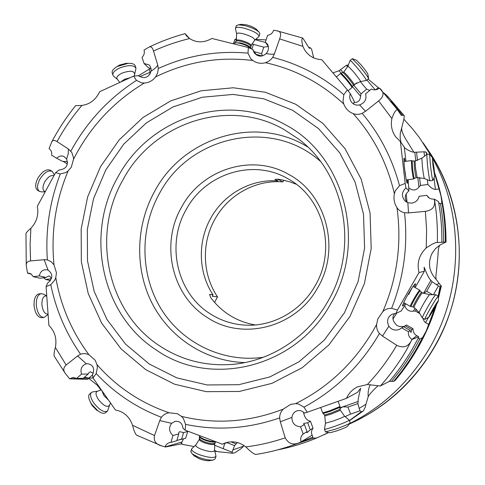 <?xml version="1.0" encoding="UTF-8"?>
<svg xmlns="http://www.w3.org/2000/svg" width="485" height="485" viewBox="0 0 485 485"><rect width="100%" height="100%" fill="white"/><g stroke="black" fill="none" stroke-linecap="round" stroke-linejoin="round"><path stroke-width="0.73" d="M403.932 119.28L412.626 128.962L419.361 137.54L432.026 157.219M432.571 158.213C464.46 215.079 463.448 291.467 428.831 349.339C409.14 382.132 382.786 406.86 349.77 423.526M287.932 178.753C253.212 158.286 205.464 173.515 186.313 209.326C165.785 244.343 176.861 293.68 210.92 314.262C221.772 321.015 233.643 324.659 246.544 325.186C273.407 326.338 300.882 310.915 314.935 286.101C336.802 249.89 323.798 198.626 288.945 179.335L287.932 178.753M255.383 324.95L254.443 324.817C236.359 321.373 221.772 312.291 210.69 297.584L209.599 294.401L213.012 294.807C198.165 272.406 197.456 241.403 210.987 217.789C224.173 193.988 250.969 178.892 277.65 180.923L274.862 179.365L277.875 179.201L281.9 179.838L289.812 181.833L296.196 184.215M288.963 174.539C252.248 152.969 201.887 169.132 181.699 206.925C160.056 243.876 171.684 295.923 207.61 317.711C242.555 341.04 295.704 327.702 317.542 288.029C340.955 249.314 326.532 194.436 288.963 174.539M283.616 129.259C227.744 97.4 152.963 123.081 123.032 179.717C90.968 235.158 107.312 312.946 160.687 346.551C182.299 360.422 206.204 366.363 232.406 364.38C270.284 361.264 307.187 337.615 327.357 302.282C359.706 248.484 345.259 173.194 298.02 138.668L283.616 129.259M284.725 124.421C226.556 91.392 148.944 118.225 117.885 177.043C84.626 234.631 101.492 315.395 156.898 350.425C210.672 387.836 295.171 368.024 330.309 304.495C367.969 242.518 344.192 154.733 284.725 124.421M68.106 170.95L65.808 172.533L60.292 173.939L55.581 172.636L59.031 170.053C66.021 169.156 68.561 165.482 66.639 159.025L68.221 153.709L68.397 148.98L71.859 152.593L73.411 157.316L73.532 159.219L71.277 167.24L68.106 170.95C55.532 201.123 50.834 232.424 54.005 264.852L51.083 261.676L47.354 259.899L44.135 259.711L30.543 260.918C27.506 261.276 26.075 262.821 26.251 265.556L27.536 273.17L31.386 274.183M172.969 435.506L170.956 442.393L176.782 440.726L178.771 433.917L172.969 435.506C168.944 431.705 168.513 427.643 171.672 423.32L175.085 421.338C179.723 420.883 182.372 423.229 183.027 428.388L185.179 430.183L185.585 424.357C216.819 430.935 248.174 428.788 279.639 417.912C279.669 414.536 280.851 411.62 283.198 409.164L290.679 404.363L295.668 403.635L298.499 404.011L303.968 407.17L307.248 412.25L304.392 413.093C302.003 410.565 299.269 409.916 296.189 411.147C293.813 412.371 292.382 414.451 291.903 417.385C291.964 423.156 294.838 426.291 300.536 426.782L303.155 433.972C300.876 436.076 300.191 438.701 301.094 441.841L312.643 437.209M54.005 264.852L56.448 272.746L55.781 277.608C60.807 306.041 71.865 331.758 88.955 354.747L95.127 360.167L97.012 364.653C116.667 386.975 140.692 403.011 169.077 412.765L177.413 413.735L181.493 416.372L183.348 418.488L185.585 424.357M25.96 233.697L25.978 233.376C26.578 232.26 28.209 230.551 30.87 228.247C36.721 222.088 38.867 214.788 37.315 206.343L55.581 172.636M49.943 280.415L50.179 280.863M55.781 277.608L54.696 280.233L50.779 284.707L46.081 286.617L47.603 283.119C53.041 278.396 53.198 274.067 48.082 270.127L47.015 269.787C42.971 269.369 40.394 271.412 39.279 275.916L33.283 276.723L31.082 273.97L29.306 273.231L27.536 273.17M54.344 356.42L54.144 356.075C53.817 354.256 54.229 351.376 55.387 347.442C57.006 338.639 54.841 331.303 48.888 325.423L46.081 286.617M88.955 354.747C86.148 353.426 83.353 353.25 80.558 354.226L77.6 355.954L66.148 364.999C63.311 367.557 63.05 370.388 65.354 373.498L69.64 378.809L87.603 379.355L89.058 378.088M88.858 378.494L97.236 385.175L100.989 389.995M97.012 364.653L97.388 367.472L96.2 373.529L93.005 377.961L92.556 374.729C94.939 368.558 93.284 364.872 87.591 363.677L86.354 363.805C81.747 365.472 80.122 368.921 81.48 374.153L76.557 378.464L73.144 377.403L69.64 378.809M136.825 435.287L136.57 435.16C135.024 433.463 133.696 430.189 132.593 425.333C129.465 416.651 123.736 411.535 115.4 409.977L93.005 377.961L88.888 378.094L84.432 377.281M169.077 412.765C165.906 413.238 163.354 414.742 161.42 417.282L159.753 420.604L154.527 435.548C153.46 440.932 155.837 444.381 161.657 445.897L165.512 446.988L181.123 443.945L183.494 438.798M181.293 443.369L182.772 444.424L194.073 446.582M170.956 442.393L169.35 442.611L167.373 443.599L165.828 445.254L165.039 447.012M255.674 454.469L255.631 454.475C253.352 453.754 250.09 451.226 245.84 446.903C239.554 442.059 232.77 440.701 225.495 442.841L222.312 444.181L185.179 430.183M279.639 417.912L280.3 421.804L285.204 437.809C288.66 444.242 293.971 445.612 301.124 441.926M228.823 442.059L222.312 444.181M224.773 443.375L223.209 448.686L232.127 452.25L232.727 453.257L234.94 452.729L241.033 448.686L244.149 445.642M237.389 442.55L234.552 445.63L232.091 452.238M312.388 437.318L313.358 438.143L316.753 437.955L328.691 432.523M301.506 441.859L301.512 441.853C286.544 447.897 271.254 452.099 255.631 454.475M303.968 407.17C335.056 390.413 359.985 366.26 378.749 334.717L379.446 333.51L382.489 336.105L397.088 345.508C403.908 348.46 408.897 346.429 412.056 339.409L406.351 350.255C398.815 363.083 390.158 374.99 380.367 385.975L367.369 384.532L357.366 386.915C352.425 389.431 348.788 393.238 346.466 398.337L307.248 412.25M377.906 385.908C372.935 390.383 369.709 393.941 368.224 396.597L365.939 404.266L359.161 408.412L357.918 403.599L358.124 401.483C357.985 397.403 361.276 386.818 360.537 388.388L357.554 392.304L346.466 398.337M380.367 385.975L389.364 381.349L393.656 381.368L395.311 380.282M389.364 381.349C397.821 371.534 405.363 360.986 411.989 349.703L418.513 337.736L418.961 338.621L419.883 338.954L422.496 337.675L426.176 331.122L434.99 307.66M418.513 337.736L418.719 336.802L416.876 335.729C414.475 334.559 413.178 332.231 412.978 328.733L406.46 324.956L403.769 326.793M412.329 339.367L418.719 336.802M379.446 333.51C377.294 330.879 376.348 327.854 376.621 324.453L377.76 319.051L382.853 311.552C385.296 309.303 388.218 308.236 391.613 308.345L397.464 310.042L395.827 313.553L392.462 314.056C387.594 316.735 386.393 320.791 388.849 326.217C391.753 330.024 395.427 331 399.876 329.133L401.725 327.824L408.461 331.734C408.049 334.977 409.219 337.518 411.977 339.361L412.056 339.409M408.461 331.734L410.249 330.546L403.599 326.69L401.725 327.824M395.827 313.553L401.125 310.988L405.884 303.871M404.472 326.302C400.216 327.023 397.288 326.314 395.693 324.174C392.347 320.312 392.025 316.766 394.741 313.546M405.139 325.756L411.716 329.57L411.001 332.54L410.249 330.546M411.716 329.57L412.978 328.733M396.724 313.116L392.911 319.172M404.684 305.702C406.412 310.012 409.316 311.813 413.402 311.103L415.39 311.073L419.804 313.601M428.582 317.293L425.563 322.574C424.721 322.289 423.817 320.84 422.859 318.215M425.563 322.574L428.928 324.507M423.69 293.449L426.648 291.309L432.105 281.724L430.922 280.324C427.782 277.869 423.557 265.119 424.145 267.471L424.393 271.242L419.01 272.552L397.464 310.042M426.648 291.309L432.644 294.71M416.451 309.218L415.39 311.073M433.42 294.71L438.44 285.914L440.041 286.55L438.222 296.092M432.105 281.724L438.44 285.914M382.853 311.552C397.239 277.978 401.938 243.331 396.954 207.616C394.263 203.451 393.402 198.826 394.378 193.739L395.317 190.781L399.507 185.682L405.175 183.439L405.951 187.962C401.465 192.23 401.295 196.698 405.448 201.384L407.843 202.73L411.716 203.142C415.687 202.433 418.149 200.153 419.101 196.298L426.788 195.316L429.28 198.074L431.577 199.014L434.402 199.177L438.282 201.433L438.683 202.706L440.538 203.93C442.696 216.504 443.714 229.241 443.611 242.124L437.325 242.512C435.457 242.318 431.765 244.125 426.254 247.92C419.137 254.789 416.724 262.997 419.01 272.552M443.611 242.124L446.024 241.96L439.895 245.089C438.822 246.319 438.179 249.708 437.979 255.243L436.476 271.303C435.833 275.51 435.742 278.226 436.197 279.451L439.18 283.47L436.197 284.646M424.393 271.242L415.124 287.581M414.336 287.132C415.669 284.234 415.869 283.198 414.942 284.016L412.383 287.375C407.473 295.001 404.199 301.009 402.562 305.386C402.295 306.647 403.09 305.962 404.957 303.343M396.954 207.616C398.718 210.32 401.253 212.03 404.551 212.751L408.522 212.915L425.369 211.345C432.893 210.181 435.833 206.101 434.196 199.117M401.35 115.43L397.554 109.859C395.93 109.519 394.038 112.417 391.88 118.546C390.546 125.227 391.789 131.302 395.621 136.77L400.416 141.59L405.175 183.439M379.458 88.064L379.391 88.124C376.815 90.095 374.141 90.41 371.371 89.058L365.544 93.914C366.939 99.146 364.969 102.808 359.615 104.899C355.857 105.657 352.934 104.427 350.849 101.201C349.57 98.794 349.4 96.303 350.34 93.714L347.339 89.87L343.823 94.696L343.01 101.098L343.78 104.026C345.623 108.695 348.751 111.889 353.165 113.605C356.045 114.678 359.039 114.593 362.149 113.338L365.52 111.307L378.615 100.916C384.199 96.412 384.478 92.126 379.458 88.064L397.554 109.859L379.603 88.161M405.951 187.962L408.958 190.841L408.134 179.717M400.416 141.59L404.254 147.046L405.951 161.311M405.12 161.42C404.514 158.419 404.12 157.437 403.95 158.48L403.932 160.893C404.138 167.034 406.2 181.566 407.073 183.087C407.43 183.779 407.558 182.863 407.455 180.341L407.424 179.808M400.962 142.366L400.143 138.019L400.27 133.393L403.775 119.722L404.29 115.8L387.733 96.376L384.223 93.181M404.32 147.604C408.455 150.708 411.953 152.266 414.802 152.278L424.017 151.811L425.672 151.896L426.527 152.751M403.878 115.169L401.362 115.448M387.557 97.03L387.733 96.376M313.674 57.854L311.643 49.318L310.57 47.918L309.478 48.306L309.054 47.948L302.816 38.079C301.543 38.57 301.567 41.328 302.895 46.354L304.829 50.246C308.787 56.121 314.425 59.267 321.749 59.685L347.339 89.87M274.371 53.987L279.645 38.903C281.585 33.823 280.603 31.113 276.686 30.755L273.631 30.276C272.558 33.18 270.545 34.859 267.581 35.326L265.35 42.122L267.441 44.147C269.163 47.239 268.751 50.385 266.216 53.58C269.927 54.278 272.649 54.417 274.371 53.987L272.679 57.388L270.963 59.461L268.369 61.449L265.459 62.71C260.948 63.935 256.723 63.202 252.788 60.504C218.705 56.339 186.313 61.813 155.6 76.927L157.649 72.944L158.31 68.494L157.746 65.02L153.49 51.016C152.478 47.421 150.95 46.148 148.901 47.184L144.015 50.107C144.785 52.823 144.13 55.235 142.056 57.345L144.069 63.486L149.186 64.96L150.029 65.96L151.047 68.549L151.126 71.034C154.442 69.106 156.649 67.1 157.746 65.02M350.34 93.714L354.311 101.474L353.589 104.045M332.94 72.883L339.076 70.749L346.417 65.257L347.696 66.772M252.788 60.504L250.642 58.6L247.993 53.138L248.368 47.524L252.818 49.531L254.243 52.853C257.971 56.945 261.961 57.188 266.216 53.58M189.496 38.503L185.124 33.635L186.482 35.884L189.593 38.57C196.613 42.941 204.039 42.904 211.878 38.46L248.368 47.524M252.818 49.531L256.462 54.969M233.34 43.795L234.91 39.437L236.474 39.849M155.6 76.927C152.726 80.686 148.98 82.717 144.354 83.026L141.596 82.862L136.455 80.389L133.63 76.103L138.37 75.702C144.488 79.255 148.737 77.703 151.126 71.034M75.624 105.669L81.898 105.427C89.931 104.311 95.842 99.746 99.637 91.726L133.63 76.103M68.397 148.98L56.751 141.414C54.399 139.983 52.713 140.171 51.707 141.984L49.046 148.707C51.204 150.186 52.059 152.351 51.616 155.2L56.721 158.286C59.061 155.988 61.516 155.406 64.081 156.54L66.639 159.025M56.721 158.286L62.656 161.45L66.772 161.511L67.591 162.493M67.427 163.991L63.038 161.335M51.38 278.717L45.705 279.475L43.559 277.766M45.705 279.475L50.428 280.518M33.283 276.723L40.085 278.232L46.026 277.438L48.555 276.038L49.543 276.05L51.495 278.402M46.026 277.438L39.279 275.916M76.557 378.464L83.311 378.264L88.185 374.002L89.07 372.498L90.58 371.795L93.205 373.341M92.593 374.863L88.888 378.094M88.185 374.002L81.48 374.153M187.665 431.48L183.554 432.608L181.59 439.343L185.713 438.161L187.665 431.48L187.271 430.971M176.849 440.489L181.663 439.083M181.59 439.343L178.886 439.877M178.771 433.917L178.674 432.79L179.674 431.65L183.554 432.608M234.552 445.63L227.029 442.641M223.209 448.686L214.443 445.188M232.679 453.251L217.274 451.602L214.643 450.541M214.819 451.232L217.274 451.602M357.918 403.599L347.951 407.067L350.564 414.087L360.058 410.801L361.204 411.838L362.786 411.244L363.392 410.856L365.357 406.927L365.939 404.266M312.88 437.112L312.158 435.142C311.043 432.82 311.334 430.51 313.025 428.213L310.479 421.259C305.289 420.24 304.034 414.796 303.471 412.183M303.155 433.972L307.053 431.692L306.678 432.481L307.193 432.553L310.273 429.819L313.025 428.213M307.053 431.692L304.465 424.599L303.598 424.054L303.852 423.417L307.702 422.799L310.273 429.819M304.465 424.599L300.536 426.782M310.479 421.259L307.702 422.799M347.951 407.067L342.834 406.818L339.864 408.576M345.096 416.657L350.564 414.087M361.204 411.838L349.412 420.586M359.161 408.412L360.058 410.801M440.041 286.55L441.332 286.12L439.18 283.47M401.677 128.155C401.58 130.889 403.071 134.751 406.145 139.741L413.832 152.175M353.947 102.365C357.978 102.735 360.191 100.698 360.579 96.248L361.028 93.847L366.636 89.161L360.234 81.589M369.746 90.41L366.636 89.161M375.651 89.822L378.288 87.621L368.103 79.067M379.082 88.367L378.288 87.621M340.525 69.549L343.083 72.58M356.76 82.814L353.801 85.281L361.028 93.847M353.335 85.227L353.801 85.281M347.824 64.929L348.218 65.16L346.417 65.257M262.433 55.914L261.621 53.677L263.779 47.118L253.431 44.365L251.867 49.13M268.266 46.554L263.779 47.118M268.423 46.706L265.35 42.122M253.431 44.365L251.921 43.802M254.279 51.713L261.621 53.677M236.692 38.903L234.91 39.437M266.065 39.946L255.831 39.249M139.716 76.666L150.15 72.265L149.901 74.381M150.15 72.265L149.15 69.209L138.468 75.781M150.774 68.537L149.15 69.209M151.071 68.694L148.392 67.712L144.069 63.486M440.538 203.93L441.902 202.433L440.98 195.982L434.602 173.418M434.02 177.765L435.421 189.441L439.246 188.95M406.145 193.921L407.115 202.415C404.175 198.189 404.787 194.321 408.958 190.841M408.752 187.883C412.705 190.957 416.106 190.678 418.943 187.052L420.495 185.458L427.922 184.494L427.352 179.735M435.421 189.441C433.02 189.235 430.522 187.586 427.922 184.494M428.928 197.831L428.546 197.534M426.788 195.316L428.225 197.249M416.542 152.302L417.518 160.456M419.543 177.474L420.495 185.458M424.533 156.158L424.017 151.811M425.672 151.896L427.012 154.442M405.624 176.255L405.242 172.327M408.74 294.353L412.208 287.635M214.582 302.422L217.498 296.85C202.221 274.286 201.354 242.809 215.079 218.893C228.441 194.77 255.74 179.571 282.797 181.905L278.523 179.492L277.65 180.923M213.012 294.807L212.242 296.238L217.498 296.85M282.797 181.905L283.974 180.268M411.25 306.435C411.031 305.986 412.262 303.386 414.948 298.627C417.906 293.589 419.658 291.042 420.21 290.982L421.58 292.328C420.974 292.588 419.331 295.007 416.651 299.578C414.214 303.883 413.032 306.338 413.111 306.938L410.334 306.423C410.237 305.756 411.541 303.028 414.245 298.239C417.221 293.164 419.052 290.485 419.737 290.2L420.198 290.964M438.331 296.153L435.766 294.71C434.778 295.42 432.226 299.293 428.116 306.32C424.351 312.922 422.423 316.778 422.32 317.887L424.86 319.372C424.836 318.487 426.776 314.62 430.668 307.781C434.93 300.506 437.488 296.632 438.331 296.153L438.385 300.815M428.958 317.081L424.86 319.372M433.008 308.951C436.282 303.374 438.076 300.682 438.385 300.882L434.263 308.921L429.001 317.057C428.673 316.923 430.013 314.219 433.008 308.951M430.11 314.904L432.487 311.728L437.591 302.094L434.809 306.108L430.11 314.904M414.36 178.462L413.675 178.983C413.202 178.341 412.571 174.77 411.771 168.283L411.389 160.577M426.751 154.479L427.509 165.476C428.619 174.545 429.449 179.662 430.001 180.814L432.85 180.438C432.365 179.498 431.535 174.382 430.395 165.088L429.577 154.091L432.414 157.728L434.093 168.471L434.712 176.146L432.972 165.433L432.414 157.728M434.687 176.207L432.875 180.438M434.239 173.43L434.317 171.229L432.626 159.304L434.239 173.43M348.06 90.81L352.019 87.512C351.667 86.488 349.297 83.335 344.89 78.061L340.537 73.538M350.031 60.576L350.091 60.48C350.734 60.625 352.831 62.747 356.384 66.857C362.828 74.563 366.157 79.11 366.381 80.498M366.436 80.455L368.594 78.594C367.794 76.575 364.447 72.053 358.554 65.032L352.183 58.727M368.576 78.467L367.879 74.193C367.309 72.756 364.969 69.579 360.852 64.675L356.433 60.219M250.951 48.736C249.678 46.881 246.113 45.117 240.269 43.456C237.414 42.771 235.54 42.65 234.661 43.086L234.37 43.486M235.504 28.748L235.546 28.057C236.389 27.027 239.172 27.045 243.894 28.124C253.516 30.943 258.56 33.707 259.014 36.423L254.789 40.158M259.099 36.169L259.839 33.926L259.166 32.18C256.225 29.579 251.412 27.384 244.725 25.596L238.45 24.79L236.28 25.832M259.166 32.18L256.523 29.439C254.455 27.615 251.084 26.075 246.41 24.826L241.221 24.377M113.757 76.321L112.847 74.932C112.635 72.647 114.83 70.367 119.419 68.106C128.185 64.796 133.714 64.832 135.994 68.227L134.757 73.799M135.873 67.845L135.26 65.954C134.654 64.05 132.253 63.189 128.058 63.359L117.425 66.433C113.642 68.567 111.877 70.64 112.12 72.653L112.253 73.065M128.125 63.359L126.161 63.329L119.601 65.038L116.582 66.912M45.214 191.757L41.88 191.933L39.358 191.357C36.848 189.083 36.981 185.1 39.752 179.414C44.056 172.587 48.209 169.914 52.222 171.393L54.35 174.909M52.053 171.29L50.337 170.241C46.311 168.75 42.153 171.417 37.848 178.237C35.084 183.924 34.962 187.901 37.478 190.187L37.684 190.314M48.1 314.547L43.977 317.445C39.897 317.129 37.339 313.067 36.302 305.259C36.133 298.584 37.715 294.716 41.049 293.649L43.492 294.183L46.748 295.892M38.988 293.916L38.812 293.94C35.466 295.007 33.877 298.869 34.047 305.538C35.078 313.34 37.648 317.396 41.74 317.711L43.85 317.463M109.501 405.436L107.525 411.062C103.996 412.747 99.407 410.037 93.757 402.92C90.598 398.082 89.78 394.638 91.301 392.589L92.708 391.91L97.643 391.201L101.292 389.807M89.719 393.965L89.458 394.19C88.124 395.802 88.519 398.591 90.634 402.544L91.889 404.538L97.94 410.862C101.498 413.372 104.075 413.966 105.669 412.65L107.288 411.262M90.161 401.659L92.108 405.478L96.345 409.898L98.17 411.031M199.474 435.669L199.487 436.209C200.032 437.24 201.863 438.361 204.985 439.58C209.235 441.095 212.666 441.744 215.279 441.532M214.637 450.51L216.013 456.227C214.2 458.307 208.665 457.798 199.408 454.706C194.255 452.638 191.636 450.808 191.551 449.219L191.927 448.595M190.866 451.541L192.266 453.978L198.638 457.313C204.664 459.495 209.55 460.386 213.303 460.004L215.255 458.804L215.946 456.458M194.23 455.833L199.347 458.786C203.554 460.313 206.98 460.938 209.617 460.665L209.775 460.635M322.658 412.874L329.57 410.813L340.015 406.545L338.069 401.313M344.611 416.251L349.255 420.155C348.454 421.083 343.507 423.181 334.407 426.454C328.49 428.485 325.186 429.413 324.495 429.237L324.489 429.152M325.465 431.88L335.414 429.176C343.798 426.176 348.739 424.102 350.249 422.95L349.273 420.198M330.006 432.759L336.954 430.819C342.816 428.728 346.284 427.267 347.351 426.442L350.194 423.017M427.928 149.865C457.761 193.636 467.31 252.133 452.25 305.132C436.961 358.063 397.876 402.659 349.364 424.017C384.72 408.224 412.753 383.168 433.469 348.842L433.511 348.763C470.153 287.793 467.17 205.828 427.928 149.865L423.162 142.893M263.361 357.281C222.676 363.01 182.075 342.974 161.069 308.836C140.104 274.607 139.65 229.078 159.395 193.606L159.426 193.551C189.386 136.158 271.042 117.297 320.342 161.262M244.949 362.574C205.664 361.434 169.792 337.809 152.114 303.325C134.551 268.732 135.721 225.428 154.733 191.169L154.763 191.114C183.227 137.443 255.54 114.539 307.642 146.925M105.809 169.895L123.742 144.136L146.464 122.82L173.06 106.906L202.366 97.236L233.061 94.423L263.67 98.782L292.661 110.301L318.493 128.573L339.7 152.83L355.032 181.881L363.52 214.231L364.587 248.108L358.1 281.615L344.411 312.849L324.259 340.13L298.936 361.828L269.878 376.912L238.723 384.702L207.174 384.963L176.855 377.882L149.253 364.017L125.633 344.217L107.021 319.585L94.151 291.352L87.512 260.881L87.318 229.557L93.508 198.777L105.809 169.895M100.51 166.713L119.177 139.88L142.887 117.588L170.647 100.928L201.263 90.774L233.34 87.767L265.368 92.265L295.723 104.251L322.792 123.329L345.041 148.683L361.143 179.092L370.067 212.976L371.201 248.478L364.411 283.598L350.006 316.414L328.915 344.908L302.367 367.612L271.909 383.362L239.281 391.462L206.258 391.674L174.558 384.205L145.724 369.643L121.068 348.903L101.656 323.125L88.252 293.619L81.353 261.785L81.165 229.078L87.633 196.946L100.51 166.713M144.354 83.026C115.697 100.262 93.156 123.633 76.745 153.133L73.532 159.219M295.668 403.635C327.939 387.551 353.686 363.374 372.916 331.103L376.621 324.453M181.493 416.372C215.298 424.605 249.199 422.205 283.198 409.164M30.543 260.918L30.094 244.585L30.876 228.247M60.292 173.939C49.646 201.681 45.335 230.339 47.354 259.899M48.082 270.127L44.135 259.711M66.148 364.999L55.387 347.442M50.779 284.707C56.005 309.988 65.93 333.159 80.558 354.226M86.354 363.805L77.6 355.954M154.527 435.548L132.599 425.333M96.2 373.529C114.478 393.056 136.218 407.636 161.42 417.282M181.748 443.787L181.22 443.617M171.672 423.32L159.753 420.604M285.204 437.809C272.267 442.235 259.148 445.26 245.84 446.897M243.622 446.158L232.77 449.934M316.262 438.149L318.639 437.149M327.411 433.153L324.065 434.742M313.358 438.143L290.903 445.818M291.903 417.385L280.3 421.804M396.73 345.284C388.37 359.567 378.579 372.65 367.369 384.532M368.224 396.597C367.782 392.365 368.461 388.388 370.261 384.647M394.59 380.877L404.381 368.43L411.844 357.481L416.003 350.685L426.176 331.122M422.496 337.675L415.415 350.752L409.734 359.906L402.016 370.91L393.656 381.368M419.883 338.954L413.711 350.231L406.412 361.822L400.07 370.716L391.541 381.331M388.849 326.217L382.489 336.105M416.876 335.729L411.977 339.361M430.922 280.324L423.502 293.364M415.093 308.139L413.402 311.103M436.197 279.451C428.867 271.461 427.552 262.634 432.256 252.976L435.566 248.556L439.895 245.089M391.613 308.345C403.793 277.347 408.103 245.483 404.551 212.751M425.369 211.345L426.588 229.575L426.254 247.92M407.843 202.73L408.522 212.915M378.615 100.916L391.88 118.546M399.507 185.682C392.177 158.304 379.725 134.187 362.149 113.338M391.062 101.286L402.611 115.284M359.615 104.899L365.52 111.307M279.645 38.903L302.895 46.354M343.823 94.696C322.671 76.412 298.954 63.978 272.679 57.388M308.933 47.748L310.012 48.106M153.49 51.016C165.124 45.705 177.158 41.552 189.593 38.57M247.993 53.138C216.692 50.379 186.798 55.496 158.31 68.494M81.898 105.427C72.404 116.618 64.123 128.664 57.048 141.559L57.03 141.59M136.455 80.389C108.695 98.322 86.821 121.899 70.84 151.132M31.022 273.928L27.609 273.158M88.955 378.179L69.694 378.761M181.675 442.065L165.064 446.934M236.104 443.908L230.915 441.853M349.455 420.695L362.786 411.244M312.158 435.142L301.094 441.841M358.124 401.483L339.827 407.867M361.719 411.753L357.063 415.227M427.752 327.581L435.688 306.405M438.367 297.232L440.974 286.459M440.416 286.574L439.07 292.413M339.076 70.749L341.301 73.387M352.389 86.536L360.579 96.248M366.933 80.037L375.263 89.87M256.044 54.344L262.155 55.981M255.262 39.746L265.568 42.474M440.137 192.266L434.554 172.848M427.255 154.412L426.4 152.551M426.006 152.084L427.073 154.436M441.902 202.433C444.26 215.425 445.4 228.599 445.333 241.936M445.794 241.936C445.842 226.349 444.236 211.03 440.98 195.982M441.865 242.385C442.029 228.993 440.962 215.764 438.683 202.706M434.402 199.177C436.773 213.448 437.749 227.889 437.325 242.512M414.802 152.278L415.827 160.881M417.809 177.516L418.943 187.052M343.78 104.026C320.943 82.874 294.838 69.1 265.459 62.71M394.378 193.739C387.188 162.881 373.45 136.17 353.165 113.605M413.111 306.938L414.002 307.448C413.929 306.853 415.111 304.398 417.549 300.088C420.234 295.517 421.871 293.098 422.477 292.831L429.589 294.71C428.788 295.262 426.806 298.239 423.641 303.646C420.756 308.727 419.276 311.709 419.216 312.595L419.228 312.619M435.221 306.95L434.548 306.568M432.941 310.897L432.305 310.533M414.099 161.135L414.475 168.077C415.19 173.921 415.76 177.134 416.172 177.716L414.39 178.438C413.96 178.025 413.347 174.63 412.559 168.253L412.171 160.899L411.371 160.571M415.493 167.943L415.087 161.002L421.829 158.213L422.411 166.688C423.266 173.666 423.92 177.607 424.387 178.516L417.179 177.583L415.493 167.943M421.859 158.195L426.703 154.503M433.311 163.396L432.85 163.457M433.669 165.815L433.178 165.882M434.184 170.235L433.669 170.302M352.031 87.47L352.316 86.712C351.989 85.73 349.721 82.723 345.526 77.697L341.373 73.374M343.077 72.586L347.017 76.642C351.067 81.498 353.189 84.341 353.395 85.172L352.334 86.676M353.426 85.148L354.159 84.535C353.959 83.699 351.831 80.856 347.781 75.999L343.841 71.944M340.591 73.514L343.871 71.919L347.969 66.087L352.825 71.034C357.918 77.139 360.488 80.637 360.549 81.528L354.159 84.535M250.945 48.724L250.806 48.088C249.823 46.311 246.416 44.59 240.596 42.922L235.055 42.741M235.965 41.461L236.013 41.298C236.541 40.679 238.293 40.716 241.275 41.413C247.344 43.201 250.533 44.917 250.854 46.56L250.775 47.942M250.903 46.408L251.145 45.669C250.83 44.02 247.635 42.304 241.572 40.516C238.584 39.819 236.832 39.782 236.31 40.407L236.256 40.57M236.662 34.156L236.619 33.98C236.777 32.865 238.947 32.786 243.137 33.732C251.309 36.199 255.116 38.412 254.558 40.358L251.145 45.669M123.329 80.837L126.258 79.492M130.01 77.764L124.457 79.291L120.698 82.044M119.819 82.45L117.437 79.376C115.939 77.533 117.437 75.454 121.929 73.144C130.162 70.289 134.387 70.707 134.6 74.393L134.412 76.066M45.269 191.66C42.419 190.472 42.213 187.265 44.65 182.039C47.76 177.025 50.858 174.891 53.95 175.637M48.076 314.189C44.826 314.219 42.765 311.091 41.904 304.804C41.874 298.566 43.486 295.614 46.754 295.935M106.621 397.421L103.129 392.438M101.832 390.583L103.911 395.56L108.476 400.076M110.556 403.053L109.665 404.896C107.676 407.927 103.954 406.194 98.51 399.688C95.503 394.905 95.218 392.08 97.643 391.201M199.62 436.736L199.681 436.991C200.202 437.973 201.948 439.046 204.925 440.204C210.229 442.023 213.843 442.526 215.764 441.714L215.043 442.89C213.921 444.133 210.435 443.781 204.585 441.841C201.323 440.55 199.656 439.422 199.59 438.452L199.632 438.307M199.359 439.222L199.317 439.374C199.39 440.344 201.051 441.471 204.318 442.769C210.163 444.709 213.649 445.054 214.776 443.805L214.564 450.219C214.061 452.287 209.811 452.032 201.821 449.443C197.243 447.588 195.273 446.061 195.91 444.872L196.007 444.775M323.319 413.444L329.915 411.474L339.876 407.4L340.009 406.575M339.876 407.4L340.052 409.322L330.667 413.19L324.441 415.045L322.683 412.905M331.019 414.148L340.409 410.274L344.58 416.221C344.12 416.851 340.306 418.464 333.128 421.047L325.471 423.229L324.792 415.997L331.019 414.148M324.786 415.972L324.441 415.045M26.251 265.556L25.978 233.376M65.354 373.498L54.144 356.075M182.772 444.424L181.141 443.896M161.602 445.879L136.57 435.16M318.93 437.027L318.287 437.3M316.735 437.967C304.004 443.308 290.982 447.273 277.656 449.862M312.692 437.191L311.2 437.816M400.81 328.569L399.889 329.127M308.648 47.294L310.606 47.936M276.717 30.761L302.816 38.072M148.901 47.184C160.547 41.54 172.618 37.024 185.124 33.635M51.707 141.984C58.533 129.065 66.53 116.933 75.696 105.584M232.127 452.25L223.1 448.643M363.223 410.983L349.467 420.719M441.368 285.926L438.373 298.293M436.385 305.132C427.637 333.074 413.923 358.154 395.233 380.373M267.653 44.481L267.441 44.147M446.018 242.088C446.036 218.111 442.205 194.934 434.524 172.557M427.285 154.406L426.491 152.672M403.678 302.604L410.334 306.423M413.05 286.405L419.737 290.2M421.58 292.328L422.477 292.831M422.32 317.887L419.216 312.595L414.002 307.448M429.589 294.71L435.766 294.71M431.153 312.473L431.717 312.795M435.791 304.847L436.167 305.059M406.272 179.959L413.65 178.983M403.963 161.578L411.347 160.571M412.171 160.899L415.087 161.002M416.172 177.716L417.155 177.589M424.387 178.516L429.983 180.808M426.721 154.485L429.577 154.091M432.85 163.463L433.317 163.403M336.42 76.994L340.567 73.508M347.969 66.087L350.061 60.492M360.604 81.522L366.333 80.498M350.091 60.48L352.243 58.673M356.548 60.261L352.45 58.733M234.2 44.008L234.431 43.31M235.455 28.518L236.619 33.98L236.31 40.407L234.661 43.086M235.546 28.057L236.377 25.553M242.009 24.262L238.45 24.79M117.437 79.376L113.648 76.224M112.847 74.932L112.12 72.653M118.728 65.475L117.425 66.433M126.161 63.329L128.058 63.359M39.358 191.357L37.478 190.187M41.049 293.649L38.812 293.94M91.301 392.589L89.458 394.19M96.345 409.898L97.94 410.862M91.235 404.084L90.634 402.544M191.793 448.716L195.91 444.872L199.317 439.374L199.487 436.209M215.007 443.029L214.776 443.805M191.551 449.219L190.793 451.796M209.617 460.665L213.303 460.004M194.879 456.446L192.266 453.978M320.676 407.485L322.664 412.899M340.064 409.34L340.409 410.274M325.471 423.229L324.477 429.213M324.495 429.237L325.483 431.929M330.091 432.772L325.641 431.977"/></g></svg>
